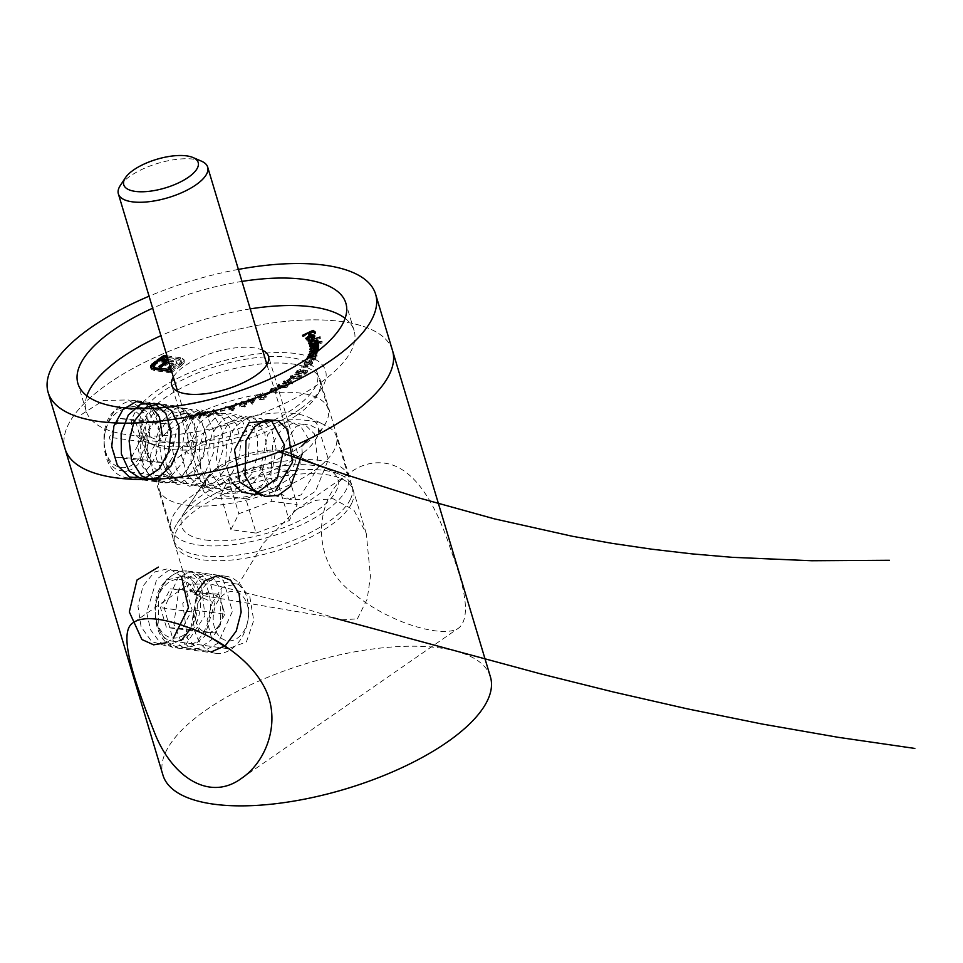 <?xml version="1.0" encoding="UTF-8"?>
<svg xmlns="http://www.w3.org/2000/svg" width="963" height="963" viewBox="0 0 963 963"><rect width="100%" height="100%" fill="white"/><g stroke="black" fill="none" stroke-linecap="round" stroke-linejoin="round"><path stroke-width="0.72" stroke-dasharray="4.82 3.61" d="M308.882 357.598L315.659 356.707L313.854 357.429L314.636 358.742L309.46 360.8L305.163 361.354L311.422 360.006L313.818 358.284L314.131 360.138L312.289 357.706L307.991 358.2M305.572 362.738L314.131 360.138L312.698 359.079L307.715 359.175L316.081 358.092L314.263 358.802L313.854 357.429L315.057 360.114L309.869 362.172L305.572 362.738L305.163 361.354M303.911 363.051L312.385 361.883L310.519 362.533L310.893 363.966L305.536 365.832L301.395 366.157L307.57 365.121L310.23 363.304L310.435 365.314L308.991 362.726L303.911 363.051L304.32 364.423L304.344 362.509M304.753 363.882L312.361 363.797L310.929 363.906L310.519 362.533L311.302 365.35L305.945 367.204L301.804 367.529L301.395 366.157M302.888 369.888L307.305 370.442L304.597 372.922L303.646 372.922L305.873 370.875L303.441 370.574L297.651 373.042L295.641 372.296L296.303 371.02L300.901 369.286L297.206 371.068L297.23 373.247L297.206 371.068L298.337 372.452L302.093 371.116L302.888 369.888L303.309 371.261L307.715 371.814L307.305 370.442M293.402 377.857L290.26 376.81L290.995 375.534L298.374 373.945L301.575 374.956L300.865 376.196L293.402 377.857L293.823 379.229L290.67 378.182L290.995 375.534M279.451 386.933L277.308 385.79L278.512 384.129L285.554 383.226L287.781 384.381L286.589 385.97L279.451 386.933L279.86 388.306L277.717 387.162L278.933 385.501L278.512 384.129M265.367 393.398L269.664 391.748L265.367 393.398L265.776 394.77L269.58 392.892L269.171 391.52M260.058 397.936L263.441 397.538L265.704 395.203L266.498 397.033L265.704 395.203L263.862 397.863L258.674 397.996L259.444 399.789L259.324 396.323L260.612 394.276L255.183 396.202L262.454 392.928L259.793 397.623L260.479 399.308L260.058 397.936M264.283 399.236L259.444 399.789L261.033 395.649L255.592 397.575L262.863 394.3L260.479 399.308L263.85 398.911L265.367 397.406L264.681 395.661L265.09 397.033L266.125 396.575L264.283 399.236L263.862 397.863M249.826 399.573L255.135 397.442L251.861 402.871L249.092 400.355L247.371 400.56L248.707 400.018L247.792 399.188L248.899 398.742L250.236 400.945L255.556 398.814L255.135 397.442M236.729 403.16L232.613 409.335L225.414 406.579L228.989 407.12L234.057 405.592L236.729 403.16L237.139 404.532L233.022 410.707L232.613 409.335M198.619 412.333L189.747 418.52L187.809 413.645L189.013 413.5L189.603 415.101L194.442 414.523L198.619 412.333L199.028 413.705L190.168 419.892L189.747 418.52M86.899 395.817A139.864 53.747 -16.7 0 0 86.164 411.02A139.864 53.747 -16.7 0 0 127.778 434.758A139.864 53.747 -16.7 0 0 280.678 405.363A139.864 53.747 -16.7 0 0 354.095 330.634A139.864 53.747 -16.7 0 0 345.115 318.356M250.224 308.894A139.864 53.747 -16.7 0 0 160.917 335.69M262.634 350.279A50.509 19.404 -16.7 0 0 214.556 352.241A50.509 19.404 -16.7 0 0 173.328 377.075M201.52 412.995L207.069 412.032L198.619 417.448L200.148 413.717L198.956 413.44L200.364 413.199L200.87 411.959L202.037 411.755L201.941 414.379L207.49 413.404L207.069 412.032M213.666 409.444L218.144 413.368L216.856 413.657L213.605 410.575L208.959 415.414L207.671 415.691L213.666 409.444L214.34 410.768L213.93 409.395M220.178 409.612L224.608 408.456L220.178 409.612L220.599 410.984L225.029 409.829L224.608 408.456M239.053 404.881L239.462 406.254L239.053 404.881L241.569 401.33L246.925 402.089L247.696 404.171L246.925 402.089L244.53 405.592L239.053 404.881M277.513 392.784L276.345 393.097L276.212 390.725L270.543 392.11L271.506 389.75L276.537 388.859L276.128 387.487L277.103 391.411L275.936 391.724L275.791 389.353L270.134 390.737L269.484 390.196L269.893 391.58L270.543 392.11L270.134 390.737L271.097 388.378L276.128 387.487L277.103 391.411M286.192 380.951L290.08 378.278L292.174 382.467L286.204 381.625L285.217 382.311L284.386 382.191L285.373 381.517L283.387 381.228L286.192 380.951L286.601 382.323L290.501 379.651L290.08 378.278M316.899 351.82L317.489 352.94L315.106 354.841L316.502 355.046L311.157 356.021M166.96 355.853L180.466 357.694L184.041 359.765L184.451 361.137L183.704 359.127L183.789 361.486L180.948 364.363L171.486 370.924M171.077 369.575L178.986 364.098L181.333 360.463L181.802 362.22L181.393 360.836L178.624 358.97L167.442 357.442M168.092 359.62L175.856 361.029L176.807 362.22L176.012 363.882L170.595 367.962M168.501 360.993L176.265 362.401L177.216 363.593L176.747 361.919L177.216 363.593L176.422 365.254L176.012 363.882M170.078 366.241L173.063 363.268L168.754 361.823M170.487 367.625L173.484 364.64L172.497 362.545L172.919 363.918L171.39 363.496L170.969 362.124M198.655 545.022A92.46 35.535 -16.7 0 0 299.734 525.581A92.46 35.535 -16.7 0 0 348.269 476.179A92.46 35.535 -16.7 0 0 249.501 468.716A92.46 35.535 -16.7 0 0 171.149 529.325A92.46 35.535 -16.7 0 0 198.655 545.022M186.702 505.166A92.46 35.535 -16.7 0 0 287.781 485.737A92.46 35.535 -16.7 0 0 336.316 436.335A92.46 35.535 -16.7 0 0 325.061 425.032A92.46 35.535 -16.7 0 0 237.536 428.872A92.46 35.535 -16.7 0 0 162.374 473.844A92.46 35.535 -16.7 0 0 159.184 489.469A92.46 35.535 -16.7 0 0 186.702 505.166M205.841 540.038A81.59 31.358 -16.7 0 0 309.183 515.542A81.59 31.358 -16.7 0 0 327.011 468.933A81.59 31.358 -16.7 0 0 250.705 472.725A81.59 31.358 -16.7 0 0 184.908 511.57A81.59 31.358 -16.7 0 0 205.841 540.038M218.12 498.353A50.509 19.404 -16.7 0 0 273.323 487.735A50.509 19.404 -16.7 0 0 299.842 460.759A50.509 19.404 -16.7 0 0 293.125 454.331A50.509 19.404 -16.7 0 0 245.89 456.679A50.509 19.404 -16.7 0 0 205.155 480.73A50.509 19.404 -16.7 0 0 203.085 489.782A50.509 19.404 -16.7 0 0 218.12 498.353M241.978 281.413A139.864 53.747 -16.7 0 0 152.672 308.208M238.379 269.411A170.945 65.689 -16.7 0 0 149.072 296.207M392.519 350.568A170.945 65.689 -16.7 0 0 209.91 336.761A170.945 65.689 -16.7 0 0 65.051 448.806A170.945 65.689 -16.7 0 1 209.91 336.761A170.945 65.689 -16.7 0 1 392.519 350.568M167.731 441.957A92.46 35.535 -16.7 0 0 268.809 422.516A92.46 35.535 -16.7 0 0 317.357 373.114A92.46 35.535 -16.7 0 0 218.577 365.651A92.46 35.535 -16.7 0 0 140.225 426.26A92.46 35.535 -16.7 0 0 167.731 441.957M178.456 477.684A92.46 35.535 -16.7 0 0 324.892 424.466A92.46 35.535 -16.7 0 0 328.07 408.842A92.46 35.535 -16.7 0 0 229.29 401.378A92.46 35.535 -16.7 0 0 150.938 461.987A92.46 35.535 -16.7 0 0 162.193 473.278A92.46 35.535 -16.7 0 0 178.456 477.684M192.323 484.678A77.702 29.865 -16.7 0 0 315.383 439.959A77.702 29.865 -16.7 0 0 308.593 417.34A77.702 29.865 -16.7 0 0 235.044 420.554A77.702 29.865 -16.7 0 0 171.883 458.364A77.702 29.865 -16.7 0 0 178.661 480.982A77.702 29.865 -16.7 0 0 192.323 484.678M190.168 419.892L189.47 418.544M189.892 419.928L187.809 413.645M188.218 415.017L189.422 414.872L189.013 413.5M190.012 416.473L194.851 415.896L194.442 414.523M194.851 415.896L197.776 413.861L197.367 412.489M197.776 413.861L199.028 413.705M190.168 416.955L190.782 418.736L194.008 416.485L190.168 416.955L189.747 415.583L190.373 417.352L193.587 415.113L189.747 415.583M190.782 418.736L190.373 417.352M194.008 416.485L193.587 415.113M207.49 413.404L199.269 418.773L198.859 417.4M199.269 418.773L198.619 417.448M199.028 418.821L200.569 415.089L200.148 413.717M200.569 415.089L199.16 415.33L198.751 413.958M199.16 415.33L198.956 413.44M199.377 414.824L200.773 414.572L200.364 413.199M200.773 414.572L200.87 411.959M201.291 413.332L202.447 413.127L202.037 411.755M202.447 413.127L201.941 414.379M205.143 414.295L201.724 414.884L200.81 417.111L205.143 414.295L204.734 412.922L201.315 413.512L200.4 415.739L204.734 412.922M201.724 414.884L201.315 413.512M200.81 417.111L200.4 415.739M214.34 410.768L218.553 414.74L218.144 413.368M218.553 414.74L217.277 415.029L216.856 413.657M217.277 415.029L213.605 410.575M214.015 411.959L209.368 416.786L208.959 415.414M209.368 416.786L208.08 417.075L207.671 415.691M208.08 417.075L214.087 410.828M225.029 409.829L224.632 408.854M225.041 410.226L220.623 411.382L220.202 410.009M233.022 410.707L232.324 409.419M232.745 410.792L225.824 407.963L225.414 406.579M225.824 407.963L227.087 407.578L226.678 406.205M227.087 407.578L229.399 408.493L228.989 407.12M229.399 408.493L234.466 406.964L234.057 405.592M234.466 406.964L235.827 404.929L235.417 403.557M235.827 404.929L237.139 404.532M230.061 408.769L232.577 409.793L234.081 407.554L230.061 408.769L229.651 407.397L232.167 408.42L233.66 406.181L229.651 407.397M232.577 409.793L232.167 408.42M234.081 407.554L233.66 406.181M241.978 402.715L247.335 403.473L244.951 406.976L239.462 406.254L241.978 402.715L241.569 401.33M244.951 406.976L244.53 405.592M240.533 405.868L244.638 406.603L246.239 403.846L242.195 403.088L240.244 404.665L240.533 405.868L240.124 404.484L244.229 405.218L245.83 402.474L241.785 401.715L239.835 403.292L240.533 405.868M246.576 404.496L245.83 402.474L246.576 404.496M244.638 406.603L244.229 405.218M242.195 403.088L241.785 401.715M255.556 398.814L252.499 404.147L252.089 402.775M252.499 404.147L251.861 402.871M252.282 404.243L249.092 400.355M249.501 401.74L248.165 402.269L247.744 400.897M248.165 402.269L247.371 400.56M247.78 401.932L249.128 401.39L248.707 400.018M249.128 401.39L247.792 399.188M248.201 400.56L249.309 400.114L248.899 398.742M249.309 400.114L250.236 400.945M252.27 402.787L253.895 399.982L250.621 401.294L252.27 402.787L251.861 401.415L253.486 398.61L250.211 399.922L251.861 401.415M253.895 399.982L253.486 398.61M250.621 401.294L250.211 399.922M263.85 398.911L263.441 397.538M261.033 395.649L260.612 394.276M256.086 397.875L255.664 396.503M255.592 397.575L255.183 396.202M262.863 394.3L262.454 392.928M269.58 392.892L269.664 391.748M270.073 393.121L266.269 394.999L265.86 393.626M276.345 393.097L275.936 391.724M276.212 390.725L275.791 389.353M275.334 391.303L274.924 389.931M271.506 389.75L271.097 388.378M276.537 388.859L277.404 390.135L276.537 388.859M272.132 389.991L271.506 391.592L274.973 390.978L275.599 389.377L272.132 389.991L271.71 388.619L271.084 390.22L274.563 389.594L275.189 388.005L271.71 388.619M271.072 391.243L270.651 389.871L271.072 391.243M276.032 389.738L275.189 388.005L276.032 389.738M274.973 390.978L274.563 389.594M278.933 385.501L285.963 384.598L285.554 383.226M285.963 384.598L288.19 385.754L286.998 387.355L286.589 385.97M286.998 387.355L279.86 388.306M280.69 387.8L286.24 387.198L287.046 386.067L285.108 385.116L279.595 385.682L279.041 387.138L280.69 387.8L280.269 386.428L285.818 385.826L286.637 384.694L284.687 383.743L279.186 384.309L278.632 385.766L280.269 386.428M278.788 386.801L278.367 385.429L278.788 386.801M286.24 387.198L285.818 385.826M285.108 385.116L284.687 383.743M279.595 385.682L279.186 384.309M290.501 379.651L292.343 382.347M292.752 383.731L292.174 382.467M292.596 383.84L286.613 382.997L286.204 381.625M286.613 382.997L285.626 383.683L285.217 382.311M285.626 383.683L284.386 382.191M284.807 383.563L285.794 382.889L285.373 381.517M285.794 382.889L283.796 382.612L283.387 381.228M283.796 382.612L284.615 382.046L284.193 380.674M284.615 382.046L286.601 382.323M289.827 380.794L287.431 382.443L291.007 382.949L289.406 379.422L287.01 381.071L290.585 381.565L289.406 379.422M287.431 382.443L287.01 381.071M291.007 382.949L290.585 381.565M291.404 376.906L298.783 375.317L298.374 373.945M298.783 375.317L301.997 376.328L301.275 377.58L300.865 376.196M301.275 377.58L293.823 379.229M294.485 378.688L300.36 377.532L300.42 375.293L299.938 376.16L297.663 374.487L291.813 375.618L291.921 376.942L294.064 377.315L299.938 376.16L300.36 377.532L298.073 375.859L292.234 376.99L292.343 378.315L294.485 378.688L294.064 377.315M292.234 376.99L291.813 375.618L292.234 376.99M298.073 375.859L297.663 374.487M307.715 371.814L305.018 374.294L304.597 372.922M305.018 374.294L304.055 374.294L303.646 372.922M304.055 374.294L306.282 372.248L305.873 370.875M306.282 372.248L303.851 371.947L303.441 370.574M303.851 371.947L303.309 372.621L302.888 371.249M303.309 372.621L298.073 374.414L297.651 373.042M298.073 374.414L296.05 373.668L296.303 371.02M296.712 372.404L301.311 370.659L300.901 369.286M301.311 370.659L300.673 371.249L300.251 369.876M300.673 371.249L297.615 372.44L298.747 373.825L298.337 372.452M298.747 373.825L302.502 372.488L302.093 371.116M302.502 372.488L303.309 371.261M312.806 363.256L312.385 361.883M312.361 363.797L311.952 362.425M310.929 363.906L311.302 365.35L310.929 363.906M301.804 367.529L301.828 365.627M302.238 366.999L307.979 366.494L310.435 365.314L308.991 362.726M309.4 364.098L304.32 364.423M307.715 359.175L307.45 358.272M316.081 358.092L315.659 356.707M315.756 358.609L315.346 357.237M314.263 358.802L315.057 360.114L314.263 358.802M305.885 362.208L305.476 360.836M311.843 361.378L311.422 360.006M312.698 359.079L312.289 357.706M307.402 359.705L306.992 358.332M317.104 355.925L308.292 357.995L309.954 357.225L308.834 355.949L314.155 353.108L317.91 354.312L315.515 356.214L317.104 355.925L316.695 354.553M316.911 356.418L316.502 355.046M308.292 357.995L307.871 356.623M308.473 357.49L308.196 356.563M309.954 357.225L309.677 356.298M314.155 353.108L313.878 352.193M315.515 356.214L315.106 354.841M312.722 356.755L312.313 355.371L316.406 353.18L316.827 354.553L313.914 353.626L309.833 355.816L312.722 356.755L316.827 354.553L316.141 352.398M309.833 355.816L309.424 354.444M313.914 353.626L313.505 352.253M318.211 348.919L318.982 349.641L314.732 351.904L309.966 353.072L317.886 349.81L310.098 350.087L318.007 347.318L310.194 348.076L309.93 346.656M310.218 347.607L318.946 345.476L318.536 344.092M318.946 345.476L318.512 344.561M318.934 345.934L317.417 346.307L317.164 345.452M318.621 346.511L317.417 346.307L318.524 346.186M316.658 347.836L316.947 348.799L319.09 347.137L318.681 345.765M316.947 348.799L317.621 348.823M318.982 349.641L318.56 348.257M309.966 353.072L309.556 351.688M309.99 352.59L309.701 351.651M317.453 348.281L317.742 349.292M310.086 350.556L309.665 349.184M310.098 350.087L309.821 349.148M317.573 345.789L317.85 346.8M310.194 348.076L309.785 346.692M317.862 341.576L318.44 342.13L317.068 344.02L322.027 342.491L321.75 341.54L322.172 342.912L310.086 346.62L309.677 345.248M310.086 346.62L309.532 344.826M309.942 346.199L311.446 345.741L311.157 344.79M311.446 345.741L309.267 344.935L308.846 343.562M309.267 344.935L309.412 344.104M309.954 343.514L313.288 341.817L312.999 340.878L313.396 342.262L310.303 344.658L314.263 344.898L317.369 342.503L313.396 342.262M313.288 341.817L317.02 341.359M318.44 342.13L318.019 340.758M317.068 344.02L316.779 343.069M314.263 344.898L313.974 343.923M308.316 342.034L320.426 338.386L308.545 342.431L307.895 340.661M320.198 337.989L319.909 337.05M320.426 338.386L320.017 337.014M308.545 342.431L308.136 341.058M314.732 336.4L314.516 338.458L311.94 339.843L309.701 337.303L307.317 339.614L310.267 339.939L309.845 338.567M310.267 339.939L309.641 339.048M310.05 340.421L306.354 340.011L305.945 338.639M306.354 340.011L306.306 338.928M306.86 338.326L309.436 336.906L309.159 335.979M312.289 335.293L312.554 336.171L309.978 336.713M312.554 336.171L313.878 336.171M314.516 338.458L314.107 337.086L310.664 336.99M311.94 339.843L311.518 338.47M309.701 337.303L309.292 335.931M311.843 338.338L312.506 339.096L314.094 337.086L313.685 335.714M313.806 335.931L314.094 337.086M312.506 339.096L312.241 338.169M312.674 336.665L312.265 335.293M309.893 334.33L311.218 335.317L310.146 335.774L308.341 334.414L303.008 336.677L302.153 334.968M302.563 336.34L308.81 333.692M309.279 333.499L313.276 331.802M314.371 332.428L315.695 333.415L315.286 332.042M315.695 333.415L314.624 333.872L314.215 332.5M314.624 333.872L312.409 331.152M312.819 332.524L309.412 333.956M311.218 335.317L310.808 333.944M310.146 335.774L309.737 334.39M308.341 334.414L307.931 333.042M303.008 336.677L302.599 335.305M167.369 357.225L180.875 359.067L184.126 360.499L184.198 362.858L183.789 361.486M184.198 362.858L181.357 365.735L180.948 364.363M181.357 365.735L171.053 372.874L170.632 371.501M171.053 372.874L154.549 370.635L154.128 369.25M154.549 370.635L151.42 369.347L151.01 367.974M151.143 367.035L151.42 369.347L150.553 367.204M154.911 363.364L157.739 363.039L157.33 361.655M157.739 363.039L156.03 364.219L155.621 362.846M156.03 364.219L153.586 367.469L153.177 366.096M170.933 371.333L179.395 365.471L178.986 364.098M179.395 365.471L181.802 362.22L179.034 360.343L178.624 358.97M179.034 360.343L164.492 358.356L164.083 356.984M164.492 358.356L161.977 360.102M173.533 361.679L173.111 360.306M176.265 362.401L175.856 361.029M176.422 365.254L173.834 367.421L173.424 366.048M173.834 367.421L171.053 369.347L170.644 367.974M171.053 369.347L168.501 368.998L168.092 367.625M168.501 368.998L170.09 367.89M171.703 366.783L171.294 365.41M173.111 365.579L172.702 364.207M173.484 364.64L172.919 363.918L173.484 364.64M171.39 363.496L169.043 363.183L168.633 361.811M169.043 363.183L161.94 368.107L161.531 366.734M161.94 368.107L159.425 367.758L159.015 366.385M159.425 367.758L161.014 366.662M166.539 362.846L159.425 361.871L159.003 360.499M159.425 361.871L158.979 360.523M159.389 361.895L157.426 361.631L157.017 360.246M157.426 361.631L159.051 360.499M161.567 358.754L164.119 356.996M180.875 359.067L180.466 357.694M490.432 676.917A170.945 65.689 -16.7 0 0 307.823 663.122A170.945 65.689 -16.7 0 0 162.964 775.167M116.523 409.444L130.222 406.049C164.264 408.649 148.206 476.372 121.422 470.726C102.596 470.004 96.119 422.336 116.523 409.444M167.646 579.846L181.345 576.452C215.387 579.052 199.317 646.775 172.546 641.129C153.719 640.395 147.243 592.739 167.646 579.846M384.129 463.095C416.51 466.983 438.033 509.68 451.37 551.534C466.995 592.702 469.595 618.09 459.182 627.671C445.713 638.722 392.699 624.855 355.552 595.086C308.052 563.006 313.745 494.693 351.278 471.786C361.546 464.635 372.5 461.734 384.129 463.095M296.363 415.474A93.242 35.836 -16.7 0 0 316.346 396.479A93.242 35.836 -16.7 0 0 320.161 379.771A93.242 35.836 -16.7 0 0 220.551 372.236A93.242 35.836 -16.7 0 0 141.537 433.35A93.242 35.836 -16.7 0 0 153.936 445.207A93.242 35.836 -16.7 0 0 296.363 415.474M357.381 618.86L367.18 599.118L370.454 576.38L366.277 533.502L353.866 510.065L332.825 498.617L314.672 500.495L296.243 509.872L263.874 542.675L238.427 584.312L236.489 583.963L222.236 587.274L212.474 602.284L195.26 594.448L187.665 587.081L188.652 584.348L209.681 583.855L286.348 602.886L341.227 619.871L357.381 618.86M171.113 416.883C151.36 429.835 160.665 477.925 176.554 478.238C190.999 477.191 200.978 465.623 206.503 443.534C206.792 426.681 199.738 416.69 185.365 413.56L171.113 416.883M299.758 409.347A101.019 38.821 163.3 0 1 145.461 441.56A101.019 38.821 163.3 0 1 217.638 362.509A101.019 38.821 163.3 0 1 321.401 388.775A101.019 38.821 163.3 0 1 299.758 409.347M238.427 584.312L249.802 596.687L253.726 620.461L246.42 641.888L228.243 648.713L172.546 641.129M211.607 638.084L207.021 620.786L212.474 602.284M215.002 633.004L207.105 632.474A19.429 13.699 97.8 0 0 219.925 623.603L215.002 633.004L182.248 628.538L166.443 627.503L160.496 607.665L170.343 588.875L186.148 589.91L192.106 609.748L182.248 628.538M224.861 614.201L219.925 623.603A19.429 13.699 97.8 0 0 221.875 604.283L224.861 614.201L192.106 609.748M218.902 594.364L221.875 604.283A19.429 13.699 -82.2 0 0 211.005 593.846L218.902 594.364L186.148 589.91M203.109 593.328L211.005 593.846A19.429 13.699 97.8 0 0 198.173 602.73L203.109 593.328L170.343 588.875M193.25 612.119L198.173 602.73A19.429 13.699 97.8 0 0 196.223 622.038L193.25 612.119L160.496 607.665M186.75 570.963A38.857 27.397 97.8 0 0 156.403 601.875A38.857 27.397 97.8 0 0 155.476 607.797A38.857 27.397 97.8 0 0 155.308 609.964A38.857 27.397 97.8 0 0 177.613 648.087A38.857 27.397 97.8 0 0 209.994 613.287A38.857 27.397 97.8 0 0 188.086 571.095A38.857 27.397 97.8 0 0 186.75 570.963M193.695 612.998A38.857 27.397 97.8 0 0 215.82 653.299A38.857 27.397 97.8 0 0 247.515 622.519A38.857 27.397 97.8 0 0 248.61 614.43A38.857 27.397 97.8 0 0 226.305 576.307A38.857 27.397 97.8 0 0 193.695 612.998M179.262 579.341A29.528 20.825 -82.2 0 1 197.15 609.519A29.528 20.825 -82.2 0 1 174.11 638.096A29.528 20.825 -82.2 0 1 155.368 608.977A29.528 20.825 -82.2 0 1 156.199 602.838A29.528 20.825 -82.2 0 1 179.262 579.341M213.377 614.984A24.869 17.539 97.8 0 0 227.051 640.696A24.869 17.539 97.8 0 0 247.816 621.075A24.869 17.539 97.8 0 0 248.526 615.899A24.869 17.539 97.8 0 0 232.902 591.39A24.869 17.539 97.8 0 0 213.377 614.984M199.209 631.957L196.223 622.038A19.429 13.699 97.8 0 0 207.105 632.474L166.443 627.503M109.975 418.327A38.857 27.397 97.8 0 0 105.28 431.472A38.857 27.397 97.8 0 0 104.185 439.561A38.857 27.397 97.8 0 0 126.49 477.696A38.857 27.397 97.8 0 0 153.478 460.073A38.857 27.397 97.8 0 0 136.975 400.704A38.857 27.397 97.8 0 0 109.975 418.327M190.06 465.045A38.857 27.397 97.8 0 0 194.755 451.888A38.857 27.397 97.8 0 0 195.85 443.811A38.857 27.397 97.8 0 0 173.545 405.676A38.857 27.397 97.8 0 0 141.164 440.476A38.857 27.397 97.8 0 0 163.06 482.668A38.857 27.397 97.8 0 0 190.06 465.045M131.124 458.135L115.331 457.1L109.373 437.262L119.231 418.472L135.025 419.507L140.983 439.345L131.124 458.135L163.879 462.601L148.085 461.554L115.331 457.1M108.65 422.444A29.528 20.825 -82.2 0 1 142.801 420.049A29.528 20.825 -82.2 0 1 130.27 466.008A29.528 20.825 -82.2 0 1 104.245 438.586A29.528 20.825 -82.2 0 1 105.075 432.435A29.528 20.825 -82.2 0 1 108.65 422.444M194.598 450.985A6.994 4.935 97.8 0 0 195.453 448.614A6.994 4.935 97.8 0 0 195.645 447.157A6.994 4.935 97.8 0 0 189.482 440.657A6.994 4.935 97.8 0 0 186.509 451.551A6.994 4.935 97.8 0 0 194.598 450.985M148.085 461.554L142.127 441.728L151.985 422.926L167.779 423.973L173.737 443.799L163.879 462.601M173.737 443.799L140.983 439.345M167.779 423.973L135.025 419.507M151.985 422.926L119.231 418.472M142.127 441.728L109.373 437.262M245.818 498.75L220.599 495.319L228.52 479.393L261.647 466.911L286.866 470.341L278.945 486.255L245.818 498.75L256.122 533.105L230.903 529.674L238.824 513.748L271.951 501.266L297.17 504.696L289.249 520.61L256.122 533.105M351.555 503.601A93.242 35.836 -16.7 0 0 353.349 490.384A93.242 35.836 -16.7 0 0 253.738 482.86A93.242 35.836 -16.7 0 0 174.724 543.975A93.242 35.836 -16.7 0 0 258.83 555.603A93.242 35.836 -16.7 0 0 351.555 503.601M350.315 499.472A93.242 35.836 -16.7 0 0 352.109 486.267A93.242 35.836 -16.7 0 0 339.722 474.41A93.242 35.836 -16.7 0 0 252.499 478.743A93.242 35.836 -16.7 0 0 177.312 523.138A93.242 35.836 -16.7 0 0 173.496 539.858A93.242 35.836 -16.7 0 0 257.59 551.474A93.242 35.836 -16.7 0 0 350.315 499.472M294.197 465.045A46.621 17.912 -16.7 0 0 295.087 458.436A46.621 17.912 -16.7 0 0 288.888 452.514A46.621 17.912 -16.7 0 0 245.288 454.668A46.621 17.912 -16.7 0 0 207.683 476.878A46.621 17.912 -16.7 0 0 205.781 485.232A46.621 17.912 -16.7 0 0 247.828 491.046A46.621 17.912 -16.7 0 0 294.197 465.045M120.279 185.546A46.621 17.912 163.3 0 1 157.884 163.349A46.621 17.912 163.3 0 1 201.484 161.182M220.599 495.319L230.903 529.674M278.945 486.255L289.249 520.61M286.866 470.341L297.17 504.696M261.647 466.911L271.951 501.266M228.52 479.393L238.824 513.748M166.394 642.706L173.448 638.072M181.465 576.476L168.886 568.495L154.574 571.986L143.054 585.937L137.962 606.209L141.08 626.793L151.685 641.551L166.852 646.125L182.272 639.179M190.867 628.418L196.825 593.256L190.867 578.558L180.502 570.421L168.164 570.662L156.752 579.257L146.677 612.492L150.553 629.766L159.87 642.309L172.69 647.353L186.328 643.778L204.926 615.814L201.123 582.097L191.408 572.528L179.226 571.143L167.43 578.269L158.787 592.329L158.113 627.972L166.515 641.659L178.877 648.243L192.576 646.281L204.734 636.23L215.038 602.2L211.198 585.841L202.242 574.923L190.313 571.926L178.215 577.523L164.288 607.942L173.304 640.744L185.101 648.833L198.775 648.496L211.439 639.841L220.395 624.818L221.093 589.777L212.955 577.619L201.387 573.021L189.097 577.03L178.974 588.79L173.834 623.976L180.25 639.601L191.396 649.122L204.938 650.41L217.999 643.224L232.384 611.397L223.548 580.569L212.426 574.417L200.051 576.825L182.777 603.476L187.364 638.24L197.776 649.11L211.078 652.023M194.923 594.219L332.909 617.704M81.59 414.451L103.462 400.476L128.235 399.934L149.578 413.428L162.47 436.311M155.994 481.536L171.113 476.336L182.994 461.855L188.531 442.137L186.389 422.721L177.385 409.01L164.216 404.869L150.758 411.466L140.959 426.982L137.757 447.157L142.235 466.393L153.358 479.357L168.248 482.487L182.97 474.94L193.623 458.821L197.451 438.671L193.611 420.109L183.367 408.336L169.765 406.627L156.813 415.522L148.314 432.556L146.833 453.007L152.997 471.244L165.287 482.198L180.502 482.86L194.61 473.074L203.891 455.595L205.974 435.3L200.485 417.87L189.157 408.18L175.35 408.962L163.108 420.012L156.042 438.297L156.319 458.749L164.083 475.71L177.373 484.497L192.684 482.692L205.998 470.811L213.786 452.201L214.099 432.074L207.057 416.028L194.827 408.589L181.02 411.827L169.669 424.888L164.155 444.148L166.202 464.298L175.459 479.755L189.555 486.243L204.77 481.982L217.084 468.199L223.272 448.746L221.827 429.053L213.353 414.656L200.412 409.552L186.81 415.209L176.542 430.088L172.666 450.058L176.47 469.607L187.099 483.318L201.797 487.41L216.699 480.766L227.858 465.273L232.372 445.267L229.194 426.32L219.408 413.765L205.962 411.093L192.781 419.086L183.752 435.553L181.586 455.944L187.099 474.603L198.944 486.363L214.063 488.012L228.424 479.093L238.27 462.12L241.051 441.836L236.2 423.937L225.282 413.404L211.523 413.199L198.98 423.419L191.324 441.235L190.915 461.734L198.053 479.225L210.969 488.891L226.281 488.048L239.919 476.974L248.31 458.785L249.321 438.55L242.881 421.926L230.988 413.584L217.157 415.86L205.432 428.15L199.293 447.061L200.641 467.368L209.32 483.438L223.127 490.853L238.403 487.543L251.126 474.494L257.964 455.343L257.205 435.445L249.285 420.362L236.597 414.331L222.886 419.049L212.173 433.23L207.647 452.959L210.765 472.773L220.864 487.194L235.357 492.237L250.404 486.532L262.032 471.689L267.208 451.852L264.717 432.592L255.436 419.278L242.158 415.643L228.785 422.733L219.251 438.598L216.41 458.857L221.249 477.901L232.637 490.456L247.611 493.068L262.213 485.027L272.589 468.608L276.056 448.409L271.855 430.064L261.37 418.7L247.708 417.533L234.888 426.886L226.678 444.208L225.571 464.696L232.083 482.68M261.623 495.801L275.478 490.937M302.274 453.633L301.792 446.074M308.605 439.152L301.022 426.838L289.959 421.541L277.91 424.406L267.558 434.855L260.395 468.56L275.262 495.764L288.081 499.364L301.275 494.789L318.584 466.549L314.359 433.844L304.874 424.563L293.017 423.046L281.437 429.642L272.71 442.956L270.772 477.744L278.235 491.888L289.779 499.653L303.104 499.412L315.527 491.238L328.407 459.411L319.102 429.823L308.208 424.021L296.135 426.356L278.945 451.936M259.733 397.695L259.324 396.323M260.889 397.442L260.467 396.058M305.945 367.204L305.536 365.832M306.078 366.698L305.656 365.326M307.979 366.494L307.57 365.121M307.269 364.195L306.86 362.822M309.869 362.172L309.46 360.8M309.869 361.691L309.46 360.318M310.471 359.307L310.062 357.923M314.732 351.904L314.323 350.532M314.757 351.423L314.468 350.484M313.505 349.725L313.083 348.353M314.576 349.003L314.299 348.076M313.902 347.161L313.481 345.789M182.898 359.608L182.476 358.236M348.269 476.179L336.316 436.335M171.149 529.325L159.184 489.469M205.155 480.73L184.908 511.57M293.125 454.331L327.011 468.933M299.842 460.759L268.508 356.322M203.085 489.782L171.751 385.344M354.095 330.634L345.849 303.152M86.164 411.02L77.919 383.539M328.07 408.842L317.357 373.114M150.938 461.987L140.225 426.26M315.383 439.959L324.892 424.466M178.661 480.982L162.193 473.278M171.883 458.364L162.374 473.844M308.593 417.34L325.061 425.032M239.859 403.979L240.269 405.351M276.911 388.245L277.32 389.618M287.781 384.381L288.19 385.754M277.308 385.79L277.717 387.162M286.637 384.694L287.046 386.067M301.575 374.956L301.997 376.328M290.26 376.81L290.67 378.182M291.344 376.473L291.753 377.845M295.641 372.296L296.05 373.668M311.169 363.123L311.579 364.496M314.769 358.092L315.19 359.464M318.657 345.573L319.066 346.945M318.536 348.064L318.946 349.437M305.74 338.29L306.162 339.674M306.776 338.025L307.185 339.397M173.039 363.099L173.448 364.471M366.277 533.502L320.161 379.771M187.665 587.081L141.537 433.35M241.532 778.333L459.182 627.671M133.616 622.447L188.652 584.348M296.243 509.872L351.278 471.786M236.489 583.963L181.345 576.452M185.365 413.56L130.222 406.049M176.554 478.238L121.422 470.726M316.346 396.479L321.401 388.775M153.936 445.207L145.461 441.56M177.613 648.087L215.82 653.299M188.086 571.095L226.305 576.307M248.526 615.899L248.61 614.43M247.816 621.075L247.515 622.519M155.368 608.977L155.308 609.964M156.199 602.838L156.403 601.875M126.49 477.696L163.06 482.668M136.975 400.704L173.545 405.676M195.645 447.157L195.85 443.811M195.453 448.614L194.755 451.888M104.245 438.586L104.185 439.561M105.075 432.435L105.28 431.472M353.349 490.384L352.109 486.267M174.724 543.975L173.496 539.858M207.683 476.878L177.312 523.138M288.888 452.514L339.722 474.41M295.087 458.436L266.932 364.58M205.781 485.232L177.625 391.375"/><path stroke-width="1.44" d="M308.136 341.058L320.017 337.014L308.136 341.058M316.646 342.635L321.762 341.54L309.677 345.248L311.037 344.357L308.846 343.562L312.879 340.445L318.019 340.758L316.779 343.069M307.991 358.2L306.992 358.332L307.305 357.803L308.882 357.598M345.115 318.356A139.864 53.747 -16.7 0 0 250.224 308.894M160.917 335.69A139.864 53.747 -16.7 0 0 86.899 395.817M173.328 377.075A50.509 19.404 -16.7 0 0 171.751 385.344A50.509 19.404 -16.7 0 0 186.786 393.915A50.509 19.404 -16.7 0 0 241.99 383.298A50.509 19.404 -16.7 0 0 268.508 356.322A50.509 19.404 -16.7 0 0 262.634 350.279M311.157 356.021L307.871 356.623L309.544 355.853L308.425 354.577L313.733 351.736L316.899 351.82M317.742 349.292L317.477 348.437L313.083 348.353L309.665 349.184L317.597 345.946L309.809 346.235L318.536 344.092L317.008 344.935L318.681 345.765L316.538 347.426L318.56 348.257L314.323 350.532L309.556 351.688L317.453 348.281L317.874 349.653M318.524 346.186L318.199 345.139L318.681 345.765M305.945 338.639L309.015 335.533L312.144 334.799L314.708 335.317L314.107 337.086L311.518 338.47L309.292 335.931L306.896 338.242L309.641 339.048L305.74 338.29M302.599 335.305L313.035 330.357L315.286 332.042L314.215 332.5L312.409 331.152L309.003 332.584L310.808 333.944L309.737 334.39L307.931 333.042L302.599 335.305M171.486 370.924L170.632 371.501L154.128 369.25L150.553 367.204M151.01 367.974L150.734 365.663L155.368 361.39L157.33 361.655L153.177 366.096L153.659 367.83L156.391 369.359L155.982 367.974L171.077 369.575M153.177 366.096L155.982 367.974M167.442 357.442L164.083 356.984L161.567 358.73L168.092 359.62M170.595 367.962L168.092 367.625L170.078 366.241M168.754 361.823L161.531 366.734L159.015 366.385L166.13 361.462L157.017 360.246L163.963 355.443L166.96 355.853M152.672 308.208A139.864 53.747 -16.7 0 0 77.919 383.539A139.864 53.747 -16.7 0 0 119.532 407.277A139.864 53.747 -16.7 0 0 272.433 377.881A139.864 53.747 -16.7 0 0 345.849 303.152A139.864 53.747 -16.7 0 0 241.978 281.413M149.072 296.207A170.945 65.689 -16.7 0 0 48.15 392.471A170.945 65.689 -16.7 0 0 99.008 421.481A170.945 65.689 -16.7 0 0 285.879 385.561A170.945 65.689 -16.7 0 0 375.618 294.221A170.945 65.689 -16.7 0 0 238.379 269.411M308.28 798.399A435.132 435.132 0 0 0 381.902 776.31A170.945 65.689 -16.7 0 1 308.28 798.399A170.945 65.689 -16.7 0 1 162.964 775.167L65.051 448.806A170.945 65.689 -16.7 0 0 115.909 477.817A170.945 65.689 -16.7 0 0 302.779 441.897A170.945 65.689 -16.7 0 0 392.519 350.568L375.618 294.221M316.406 353.18L313.505 352.253L309.424 354.444L309.809 356.238M309.424 354.444L312.313 355.371M317.417 346.307L318.621 346.511M316.947 348.799L318.982 349.641M313.974 343.923L316.947 341.131L312.879 340.445M317.02 341.359L317.862 341.576M317.272 342.19L316.947 341.131M310.194 344.309L309.893 343.285L313.854 343.526M312.975 340.89L309.893 343.285M306.306 338.928L306.86 338.326M313.878 336.171L314.732 336.4M310.242 335.606L312.096 337.712L313.685 335.714L310.242 335.606L311.843 338.338M314.227 337.303L313.685 335.714M313.276 331.802L313.035 330.357M313.444 331.729L314.371 332.428M309.893 334.33L309.003 332.584M150.902 367.842L150.734 365.663M151.143 367.035L154.068 363.954L153.659 362.582M154.068 363.954L154.911 363.364M155.765 362.738L155.368 361.39M156.391 369.359L170.884 371.333M170.92 371.309L170.523 369.961M168.501 360.993L161.977 360.102L161.567 358.73M161.014 366.662L166.539 362.846L166.13 361.462M159.051 360.499L161.567 358.754M164.119 356.996L163.963 355.443M164.372 356.816L167.369 357.225M381.902 776.31A170.945 65.689 -16.7 0 0 446.796 742.401A170.945 65.689 -16.7 0 0 490.432 676.917L392.519 350.568A170.945 65.689 -16.7 0 1 348.895 416.04A170.945 65.689 -16.7 0 1 176.975 477.443A170.945 65.689 -16.7 0 1 65.051 448.806L48.15 392.471M158.377 619.365C147.038 617.849 138.792 618.872 133.616 622.447C116.788 631.21 134.603 682.093 154.838 733.433C172.184 777.165 209.585 801.938 241.532 778.333C267.774 760.794 283.086 717.423 262.068 683.104C240.509 646.63 189.928 624.072 158.377 619.365M228.243 648.713L211.607 638.084M193.021 157.535L201.484 161.182A46.621 17.912 163.3 0 1 207.683 167.105A46.621 17.912 163.3 0 1 206.792 173.713A46.621 17.912 163.3 0 1 160.424 199.714A46.621 17.912 163.3 0 1 118.377 193.9A46.621 17.912 163.3 0 1 120.279 185.546L125.346 177.83A38.857 14.927 -16.7 0 0 150.878 191.095A38.857 14.927 -16.7 0 0 197.439 167.971A38.857 14.927 -16.7 0 0 193.021 157.535A38.857 14.927 -16.7 0 0 156.68 159.328A38.857 14.927 -16.7 0 0 125.346 177.83M158.365 567.099L136.987 580.039L129.319 611.938L141.898 639.528L153.647 644.825L166.394 642.706M173.448 638.072L188.483 607.701L181.465 576.476M182.272 639.179L190.867 628.418M211.078 652.023L225.342 645.643L236.236 631.078L241.159 612.083L239.041 593.509L230.59 580.135L218.168 575.393L205.107 580.52L194.923 594.219M332.909 617.704L540.676 673.871L613.118 691.915L686.992 708.768L762.118 724.02L838.183 737.309L914.85 748.432M162.47 436.311L159.461 417.16L149.71 404.364L136.204 401.559L122.927 409.552L113.851 426.14L111.732 446.651L117.378 465.37L129.415 477.022L144.655 478.37L159.015 469.065L168.669 451.743L171.101 431.328L165.841 413.584L154.574 403.545L140.694 404.075L128.308 415.041L121.121 433.386L121.374 453.97L129.198 471.027L142.608 479.791L158.028 477.792L171.33 465.659L178.974 446.808L179.022 426.597L171.667 410.732L159.196 403.726L145.329 407.578L134.17 421.216L129.102 440.849L131.738 460.964L141.549 475.927L155.994 481.536M232.083 482.68L242.207 492.105L254.689 494.501L277.476 477.841L284.506 445.135L271.494 420.699L248.984 422.697L234.515 449.805L239.703 482.078L261.623 495.801M275.478 490.937L292.535 462.192L287.72 429.582L277.982 420.662L265.993 419.675L254.461 426.838L246.01 440.645L245.023 475.638L252.98 489.373L264.885 496.439L278.319 495.331L290.549 486.315L302.274 453.633M301.792 446.074L308.605 439.152M278.945 451.936L347.378 475.168L419.278 498.04L494.476 518.876L572.359 536.271L612.011 543.349L651.975 549.223L692.072 553.881L732.157 557.324L811.677 560.743L889.379 560.273M152.19 365.543L151.769 364.17M266.932 364.58L207.683 167.105M177.625 391.375L118.377 193.9"/></g></svg>
